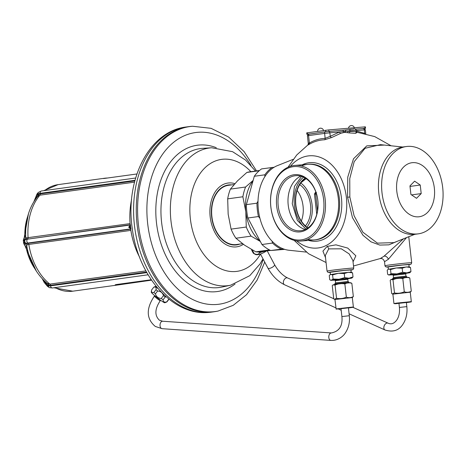 <?xml version="1.0" encoding="UTF-8"?>
<svg xmlns="http://www.w3.org/2000/svg" width="466" height="466" viewBox="0 0 466 466"><rect width="100%" height="100%" fill="white"/><g stroke="black" fill="none" stroke-linecap="round" stroke-linejoin="round"><path stroke-width="0.7" d="M402.752 147.023L380.402 144.652L365.053 148.293L354.195 161.655L349.756 178.6L349.832 196.972L354.073 215.717L362.845 232.185L377.419 243.136L393.933 242.629L414.757 234.328M384.415 145.077L366.794 145.864L353.513 158.772L347.741 177.173L347.578 197.24L352.453 217.622L362.956 235.26L370.93 241.807L379.784 245.075L388.918 244.836L397.76 241.103M296.726 240.893A46.303 33.465 85.2 0 0 332.322 241.33A46.303 33.465 85.2 0 0 346.372 197.374A46.303 33.465 -94.8 0 0 324.249 159.203A46.303 33.465 -94.8 0 0 290.417 166.304M309.022 144.163C307.257 145.375 307.315 145.433 309.197 144.338A61.017 44.095 85.2 0 1 324.627 139.777L331.658 137.528L340.792 133.305L344.525 132.367L347.187 132.624A67.04 48.452 85.2 0 1 348.883 132.892L355.791 133.34L356.775 132.478M340.792 133.305A1.491 1.072 73 0 1 339.557 131.989L348.189 131.062A68.531 49.53 85.2 0 1 349.919 131.336L356.304 131.604L356.88 132.548L355.826 132.286M331.658 137.528A1.491 1.031 57.6 0 1 330.248 136.299L339.557 131.989L329.852 132.81L330.248 136.299L325.163 138.361A1.491 1.031 87.9 0 1 324.627 139.777M309.197 144.338A1.491 0.979 59.9 0 0 309.389 143.021A62.386 45.086 85.2 0 1 325.163 138.361L324.61 133.393L329.852 132.81A1.491 1.078 85.2 0 0 328.658 131.47L342.289 130.317A1.491 1.078 85.2 0 1 343.425 131.348A1.491 1.095 79.1 0 0 344.525 132.367M309.238 142.788C307.991 143.988 308.038 144.064 309.389 143.021L308.556 135.6L324.61 133.393A1.491 1.031 82.2 0 1 325.431 131.826L328.658 131.47A1.491 1.078 85.2 0 0 328.617 131.47L325.472 131.826A1.491 1.031 82.2 0 0 325.431 131.826L309.377 134.033A1.491 1.031 82.2 0 0 308.556 135.6L307.414 135.804L308.306 143.755L307.875 144.967L308.189 144.734M364.697 133.492A1.491 1.002 112.1 0 1 364.709 133.387L364.989 133.561M348.883 132.892A1.491 1.014 100.3 0 0 349.919 131.336L349.867 130.835L356.146 130.2L356.304 131.604M294.489 240.741L294.145 240.363M403.451 238.831L383.949 256.259L380.308 258.531L353.508 265.987M353.047 261.863L355.867 255.805L347.729 248.081L335.963 244.848L327.138 246.403L322.932 251.11L325.518 257.669M353.746 268.096L352.896 260.523L349.162 253.906L341.316 248.809L328.716 248.902L325.285 255.554L327.027 271.096L327.825 272.26L330.178 272.394A11.953 0.315 173.6 0 1 332.322 271.771A11.953 0.315 173.6 0 1 347.776 270.018A11.953 0.315 173.6 0 1 350.962 270.064L353.228 269.406L353.746 268.096A13.444 0.349 173.6 0 0 345.603 268.684A13.444 0.349 173.6 0 0 331.128 270.379A13.444 0.349 173.6 0 0 327.027 271.096M408.892 264.636L402.694 264.991L388.108 266.966M330.167 272.319L344.753 270.344L350.95 269.989M406.503 237.619L388.417 259.242L384.514 261.729L384.968 265.742L385.498 266.727L388.12 267.047A11.953 0.315 173.6 0 1 390.263 266.424A11.953 0.315 173.6 0 1 405.717 264.671A11.953 0.315 173.6 0 1 408.903 264.711L411.169 264.059L411.688 262.742A13.444 0.349 173.6 0 0 403.544 263.331A13.444 0.349 173.6 0 0 389.069 265.026A13.444 0.349 173.6 0 0 384.968 265.742M317.812 200.496A27.634 19.974 -94.8 0 0 295.689 175.688A27.634 19.974 -94.8 0 0 278.214 205.949A27.634 19.974 85.2 0 0 300.343 230.757A27.634 19.974 85.2 0 0 317.812 200.496M317.841 200.456A28.741 20.772 85.2 0 1 300.453 231.835A28.741 20.772 85.2 0 1 276.664 206.118A28.741 20.772 -94.8 0 1 294.052 174.738A28.741 20.772 -94.8 0 1 317.841 200.456M323.643 199.658A36.831 26.62 -94.8 0 0 293.149 166.7A36.831 26.62 -94.8 0 0 270.868 206.916A36.831 26.62 -94.8 0 0 300.354 239.984A36.831 26.62 -94.8 0 0 323.643 199.658A36.831 26.62 85.2 0 1 301.356 239.874A36.831 26.62 85.2 0 1 270.868 206.916A36.831 26.62 -94.8 0 1 294.151 166.589A36.831 26.62 -94.8 0 1 323.643 199.658M301.211 241.021A37.932 27.418 85.2 0 0 325.192 199.483A37.932 27.418 -94.8 0 0 294.821 165.424A37.932 27.418 -94.8 0 0 270.833 206.962A37.932 27.418 85.2 0 0 301.211 241.021L315.365 239.827A37.932 27.418 85.2 0 0 339.347 198.289A37.932 27.418 -94.8 0 0 308.975 164.224L294.821 165.424M306.273 252.089L289.054 250.259A43.332 29.929 -97.8 0 1 258.38 209.782A43.332 29.929 82.2 0 1 277.41 165.628L293.149 159.355M301.496 165.966A37.932 27.418 85.2 0 1 338.322 198.376A37.932 27.418 85.2 0 1 307.7 239.367M284.709 249.357L270.734 250.522L283.334 248.867M274.177 167.247L261.577 168.902A44.066 30.436 82.2 0 0 254.302 176.265L246.398 204.632A44.066 30.436 -97.8 0 0 247.895 218.001L261.956 244.516A44.066 30.436 82.2 0 0 270.734 250.522M254.302 176.265L264.851 174.814L264.845 176.696M272.127 167.451A44.066 30.436 82.2 0 0 264.851 174.814M261.956 244.516L272.511 243.066A44.066 30.436 82.2 0 0 281.283 249.071M247.895 218.001L258.449 216.55A44.066 30.436 -97.8 0 1 256.947 203.182L246.398 204.632M272.074 241.167L272.511 243.066M258.024 201.155L256.947 203.182M258.449 216.55L259.952 218.304M306.098 229.045A29.876 20.632 -97.8 0 1 294.186 202.623A29.876 20.632 -97.8 0 1 303.564 177.179M305.906 178.746A26.515 18.314 -97.8 0 1 306.407 178.851M300.78 182.992A26.888 18.57 -97.8 0 1 306.867 227.233M299.702 184.612A24.646 17.021 -97.8 0 1 305.393 225.963M297.122 190.443A24.646 17.021 -97.8 0 1 301.333 221.047M131.622 199.378A62.741 43.332 82.2 0 0 130.078 210.23A62.741 43.332 82.2 0 0 135.146 247.102A62.741 43.332 82.2 0 0 139.567 257.133M130.078 210.23L130.061 210.457A61.99 42.814 82.2 0 0 135.07 246.887L135.146 247.102M191.019 126.385A93.427 64.529 82.2 0 0 188.695 126.641A93.427 64.529 82.2 0 0 137.284 226.313A93.427 64.529 82.2 0 0 211.844 312.016A93.427 64.529 82.2 0 0 214.162 311.754A93.427 64.529 82.2 0 0 216.766 311.317L218.03 311.067A93.351 64.477 -97.8 0 1 213.108 311.766A93.351 64.477 82.2 0 1 138.414 224.455A93.351 64.477 82.2 0 1 192.307 126.28A93.351 64.477 -97.8 0 1 192.604 126.257L191.322 126.356A93.427 64.529 82.2 0 0 191.019 126.385M234.049 184.553L228.392 185.334A29.876 20.632 -97.8 0 0 216.311 231.276A29.876 20.632 82.2 0 0 236.536 244.528L242.506 243.706M259.865 240.922A37.344 25.793 -97.8 0 1 245.809 211.727A37.344 25.793 -97.8 0 1 252.7 181.268M260.104 241.33L251.104 236.14A40.332 27.855 -97.8 0 1 246.269 227.029L245.809 211.727L242.879 196.763A40.332 27.855 -97.8 0 1 245.594 187.017L252.898 180.633M246.269 227.029L231.084 229.121L228.154 214.156L227.688 198.854A40.332 27.855 -97.8 0 1 230.408 189.109L237.41 180.942L246.881 172.437A40.332 27.855 82.2 0 1 249.607 171.861L259.498 170.498M242.879 196.763L227.688 198.854M269.517 249.939L255.787 251.826L244.615 245.198L235.918 238.231A40.332 27.855 -97.8 0 1 231.084 229.121M255.787 251.826A40.332 27.855 82.2 0 0 260.605 251.768L270.49 250.411M251.104 236.14L235.918 238.231M259.213 170.742L246.881 172.437M245.594 187.017L230.408 189.109M136.917 173.975L104.634 178.414C102.864 178.595 102.805 178.542 104.471 178.257A53.776 37.14 -97.8 0 1 107.046 178.035L107.489 178.024M104.634 178.414C102.864 178.595 102.805 178.542 104.471 178.257L58.087 184.635A53.776 37.14 82.2 0 0 44.672 190.542M151.526 280.165L119.022 284.819A53.776 37.14 -97.8 0 1 116.448 285.035C114.752 285.011 114.776 284.837 116.535 284.51C114.776 284.837 114.752 285.011 116.448 285.035L116.395 284.534M55.087 287.592A53.776 37.14 82.2 0 0 72.743 291.186L119.022 284.819L118.952 284.178M151.24 279.74L116.535 284.51M130.69 229.185L26.486 243.532C25.461 243.747 25.432 244.341 26.399 245.314A1.491 1.276 135.1 0 1 26.655 245.413M130.87 230.396L28.834 244.429L27.284 244.662L26.609 245.233L26.929 245.617M26.399 245.314L26.69 245.629M26.842 246.485L25.828 246.642A1.491 1.311 137.7 0 1 25.251 246.293L23.661 243.444M27.692 216.469A44.847 30.972 82.2 0 0 24.826 235.878L24.739 236.914C23.76 238.464 23.714 239.361 24.611 239.611L25.042 243.468C24.249 244.091 24.512 245.151 25.828 246.642L26.148 247.679L25.781 247.685L36.389 271.206M24.127 242.279L23.655 243.415L23.3 240.24L24.739 241.376L24.127 242.279A1.491 1.439 -129.1 0 0 25.042 243.468L26.026 243.299A2.243 2.021 -99.5 0 1 24.855 241.778L24.762 241.586M27.069 247.673L26.148 247.679A44.847 30.972 82.2 0 0 34.886 268.742M26.649 245.361C29.527 261.636 36.412 274.334 47.293 283.468L49.885 284.114L145.887 270.909M134.523 182.154L39.907 195.172L37.682 196.361M37.705 196.332C28.939 207.259 24.96 220.983 25.764 237.503L26.521 237.864L130.084 223.604M45.773 282.198L48.551 285.134L50.479 285.314A1.491 1.031 82.2 0 0 49.885 284.114A53.776 37.14 82.2 0 1 28.834 244.429A1.491 1.031 -97.8 0 0 28.193 243.281L27.826 243.031L26.026 243.299L26.486 243.532A1.491 1.346 -99.2 0 1 27.284 244.662M130.888 227.542L128.639 227.163L130.742 226.226M43.099 279.67L48.907 287.33M146.837 272.622L50.544 285.868A8.592 5.266 124.4 0 1 48.499 285.675A2.243 1.753 -69 0 0 49.029 287.353L47.404 286.235A1.491 1.06 129.9 0 0 47.456 286.275L49.07 287.417M49.466 287.644L49.501 287.662A2.243 1.753 -69 0 1 49.431 287.627L49.204 287.51M28.478 213.684L24.471 236L25.682 235.621M130.649 228.888L27.826 243.031A2.243 1.549 -97.8 0 1 27.395 239.175L25.595 239.448A2.243 2.021 -99.5 0 0 24.785 241.167L24.739 241.376M23.3 240.223L24.302 237.316A1.491 1.34 -147 0 1 24.739 236.914L25.723 236.728M134.849 180.878L40.227 193.897L38.398 194.613L38.224 194.106A2.243 1.718 -127.1 0 1 38.375 192.4L37.094 193.891A1.491 1.019 -144.7 0 0 37.018 193.984A1.491 1.019 -144.7 0 0 37.041 194.998L34.577 200.52M25.764 237.456L25.554 237.771C24.815 238.813 24.96 239.268 25.991 239.128L27.698 238.872A1.491 1.031 82.2 0 0 28.077 237.637A53.776 37.14 82.2 0 1 39.907 195.172A1.491 1.031 -97.8 0 0 40.227 193.897L40.163 193.338A8.592 5.487 -135.3 0 0 38.224 194.106L37.041 194.998L38.404 192.341L37.018 193.984M131.109 228.823L128.639 227.163L130.678 224.967M38.235 195.825A1.491 1.148 -126.7 0 0 38.398 194.613L36.465 197.869M38.375 192.4L41.404 190.99A2.243 1.549 -97.8 0 0 40.163 193.338L135.006 180.295M158.201 288.821A8.592 0.699 -142 0 1 155.912 286.281A8.592 0.699 -142 0 1 156.081 286.293M166.106 296.778L165.29 296.947A9.71 0.792 -142 0 1 163.473 295.642C162.599 292.73 160.654 291.186 157.625 291.017A9.71 0.792 -142 0 1 156.803 290.312A9.71 0.792 -142 0 1 156.063 289.654L153.856 292.467C152.027 293.027 151.269 292.199 151.59 290.003A9.71 0.792 -142 0 1 151.59 289.986A9.71 0.792 -142 0 1 151.607 289.951L153.809 287.138A9.71 0.792 -142 0 1 153.838 287.114L155.912 286.281M156.063 289.654C156.378 287.458 155.627 286.637 153.792 287.184A9.71 0.792 -142 0 1 153.809 287.138M153.792 287.184L151.59 290.003L151.287 292.199A8.592 0.699 -142 0 0 153.949 294.978A8.592 0.699 -142 0 0 160.729 300.331A8.592 0.699 -142 0 0 164.801 302.766L166.875 301.939A9.71 0.792 -142 0 1 166.665 301.921C164.399 302.58 163.205 301.863 163.088 299.766A9.71 0.792 -142 0 1 161.271 298.461C158.248 298.292 156.296 296.755 155.423 293.836A9.71 0.792 -142 0 1 154.601 293.131A9.71 0.792 -142 0 1 153.856 292.467M168.867 299.102L166.665 301.921M169.018 299.207L166.904 301.916A9.71 0.792 -142 0 1 166.875 301.939M163.473 295.642L161.271 298.461M165.29 296.947L163.088 299.766M157.625 291.017L155.423 293.836M252.572 250.638A9.71 3.291 152.1 0 1 251.698 250.166L253.277 253.149A9.71 3.291 152.1 0 0 253.603 253.405A9.71 3.291 152.1 0 0 254.151 253.62L252.572 250.638L252.857 250.248M258.991 251.92L259.504 252.887C258.496 254.587 256.708 254.832 254.151 253.62M261.543 251.64L261.723 251.99A9.71 3.291 152.1 0 1 259.504 252.887M265.381 251.11L261.723 251.99M266.453 250.964A8.592 2.907 152.1 0 1 255.391 254.43L253.603 253.405M251.698 250.166L251.588 249.537M378.811 193.186A44.066 30.436 82.2 0 0 415.165 234.276L418.357 233.839A44.066 30.436 82.2 0 0 442.7 187.617A44.066 30.436 -97.8 0 0 406.346 146.528L403.154 146.965A44.066 30.436 -97.8 0 0 378.811 193.186M406.346 146.528A44.066 30.436 -97.8 0 0 382.003 192.749A44.066 30.436 82.2 0 0 418.357 233.839M396.805 191.322A27.261 18.826 -97.8 0 1 412.538 162.657A27.261 18.826 -97.8 0 1 434.353 188.153A27.261 18.826 82.2 0 1 418.614 216.818A27.261 18.826 82.2 0 1 396.805 191.322M416.54 198.306L421.2 193.588L420.239 185.019L414.618 181.169L409.952 185.887L410.913 194.456L416.54 198.306M421.2 193.588L411.577 194.91M420.239 185.019L410.016 186.429M335.567 282.909L334.693 283.998L349.127 282.379L349.174 282.757M348.038 281.511L335.567 282.903L335.316 280.683L347.787 279.285L348.038 281.505L349.127 282.379M347.951 278.726L351.847 278.085L349.022 278.202L330.458 280.142L329.712 279.693L329.258 275.616L330.138 274.666L338.31 273.315L332.59 274.934L330.819 274.346L330.138 274.666M335.031 280.177L331.46 280.287M348.894 278.214L344.7 277.631L339.067 279.239M338.887 279.262L333.05 279.017L331.512 280.276M351.847 278.085L353.012 276.932L349.022 278.202M353.012 276.932L352.552 272.849L348.294 272.272L344.24 273.554L338.31 273.315L351.183 272.127L352.552 272.849M344.7 277.631L344.24 273.554M333.05 279.017L332.59 274.934M330.417 274.457L330.161 272.243L344.607 270.367L350.945 269.913L351.183 272.127M335.456 283.043L348.172 281.615M394.993 274.526L392.64 274.684L393.257 275.33L393.508 277.555L392.634 278.645L407.068 277.025L407.115 277.404M404.226 273.484L406.189 273.169L405.729 273.932L405.973 276.157L393.508 277.55M405.892 273.379L409.789 272.738L406.964 272.855L388.399 274.789L387.654 274.346L387.199 270.263L388.079 269.313L396.251 267.967L390.531 269.581L388.76 268.993L388.079 269.313M392.972 274.824L389.401 274.934M406.835 272.866L402.636 272.284L397.009 273.892M396.828 273.909L390.991 273.664L389.454 274.928M409.789 272.738L410.954 271.579L406.964 272.855M410.954 271.579L410.494 267.501L406.236 266.925L402.181 268.2L396.251 267.967L409.125 266.779L410.494 267.501M402.636 272.284L402.181 268.2M390.991 273.664L390.531 269.581M409.136 266.785L408.886 264.56L402.548 265.02L388.102 266.89L388.353 269.115M393.397 277.695L406.113 276.268M332.998 284.872L335.066 285.099C338.211 283.672 341.479 283.287 344.863 283.934C347.077 282.699 349.413 282.501 351.859 283.345L350.642 282.711L335.951 284.202L332.998 284.872L332.258 285.67L333.738 298.881L334.367 299.259L336.545 298.31C339.93 298.956 343.192 298.572 346.343 297.145C348.795 297.984 351.125 297.791 353.339 296.557L352.313 297.564L334.949 299.504L336.149 309.121L350.816 307.339L350.578 307.682C355.191 306.954 352.535 307.374 353.374 306.978L336.003 308.929M351.859 283.345L353.339 296.557M352.308 297.57L353.374 306.978M335.066 285.099L336.545 298.31M344.863 283.934L346.343 297.145M348.434 307.851L341.013 308.684M390.939 279.518L393.001 279.746C396.152 278.319 399.42 277.934 402.805 278.581C405.018 277.352 407.348 277.154 409.8 277.992L408.583 277.357L393.892 278.849L390.939 279.518L390.199 280.316L391.679 293.528L392.308 293.906L394.486 292.957C397.871 293.609 401.133 293.219 404.284 291.798C406.736 292.636 409.066 292.438 411.28 291.203L410.255 292.211L392.89 294.157L392.308 293.906M409.8 277.992L411.28 291.203M393.001 279.746L394.486 292.957M402.805 278.581L404.284 291.798M406.375 302.498L398.954 303.331M308.288 134.266L325.769 131.744L345.085 130.026M355.523 129.14L364.121 128.54M306.89 134.365L306.727 132.88L328.751 129.903L365.379 126.834L365.542 128.319M347.578 197.24L349.832 196.972M356.234 130.958L364.709 133.387L364.319 129.898L365.356 129.845L365.793 133.754M356.193 130.585L364.319 129.898A1.491 1.078 85.2 0 0 363.119 128.552C363.73 127.999 364.47 128.43 365.356 129.845M363.084 128.558A1.491 1.078 85.2 0 1 363.119 128.552L355.587 129.193L363.084 128.558M347.187 132.624A1.491 1.019 97.6 0 0 348.189 131.062L349.867 130.835A1.491 1.031 82.2 0 1 350.688 129.268C354.009 129.478 354.702 127.434 356.146 130.2M344.613 132.361A1.491 1.06 93.8 0 0 345.574 131.109A1.491 1.031 82.2 0 1 346.413 129.857L342.289 130.317A1.491 1.078 85.2 0 0 342.248 130.323L328.699 131.464M350.653 129.274L346.448 129.851A1.491 1.031 82.2 0 0 346.413 129.857L350.688 129.268A1.491 1.031 82.2 0 1 350.729 129.263L353.816 129M342.329 130.311L346.372 129.863M307.414 135.804C307.933 134.225 308.585 133.637 309.377 134.033A1.491 1.031 82.2 0 1 309.418 134.033L325.396 131.831M327.138 246.403A3.734 2.481 -116.5 0 1 328.716 248.902M383.949 256.259A3.734 2.382 -124.7 0 1 388.417 259.242M316.746 214.424L314.48 194.217L315.622 194.019L317.521 210.993M316.059 192.627A1.491 1.031 82.2 0 0 315.622 194.019L316.466 193.903M300.762 176.148A27.634 19.974 -94.8 0 0 288.215 205.098A27.634 19.974 85.2 0 0 305.265 229.453M308.655 240.392A39.429 28.496 85.2 0 0 341.45 198.056A39.429 28.496 -94.8 0 0 302.265 164.795M307.531 228.189A28.065 19.386 -97.8 0 1 295.648 205.209A28.065 19.386 -97.8 0 1 305.224 178.07M307.863 227.961A27.418 18.937 -97.8 0 1 307.484 227.699L307.484 227.699A27.418 18.937 -97.8 0 1 295.828 205.209M295.828 205.197A27.418 18.937 -97.8 0 1 301.252 182.375L301.252 182.375A27.418 18.937 -97.8 0 1 305.696 178.367M306.115 178.647L300.949 182.765A26.614 18.384 -97.8 0 1 306.08 178.624M307.904 227.932A26.614 18.384 -97.8 0 1 307.094 227.408L307.904 227.932M305.428 178.967A26.515 18.314 -97.8 0 1 306.098 178.635M186.021 127.008A93.427 64.529 -97.8 0 0 134.61 226.686A93.427 64.529 -97.8 0 0 209.164 312.383A93.427 64.529 82.2 0 0 211.488 312.127L208.943 312.406C172.507 316.239 137.825 275.744 132.239 228.177C124.975 180.01 148.91 131.313 186.021 127.008L188.695 126.641M263.197 259.189A86.635 59.834 -97.8 0 1 216.97 304.455A86.635 59.834 82.2 0 1 147.652 223.43A86.635 59.834 82.2 0 1 197.66 132.321A86.635 59.834 -97.8 0 1 251.023 165.488M216.317 147.722A73.838 50.998 -97.8 0 0 199.087 145.037A73.838 50.998 82.2 0 0 156.465 222.684A73.838 50.998 82.2 0 0 215.542 291.739A73.838 50.998 -97.8 0 0 235.062 284.004M202.04 148.392A70.11 48.423 82.2 0 0 161.568 222.119A70.11 48.423 82.2 0 0 217.663 287.691A70.11 48.423 -97.8 0 0 221.799 287.079L230.623 285.204A69.457 47.969 -97.8 0 1 226.534 285.809A69.457 47.969 82.2 0 1 170.964 220.855A69.457 47.969 82.2 0 1 211.051 147.809A69.457 47.969 -97.8 0 1 211.715 147.763L202.71 148.339A70.11 48.423 -97.8 0 0 202.04 148.392M250.865 171.686A56.514 39.033 -97.8 0 0 222.975 159.226A56.514 39.033 82.2 0 0 190.349 218.659A56.514 39.033 82.2 0 0 235.569 271.515A56.514 39.033 -97.8 0 0 260.488 254.081M243.357 244.318A32.195 22.234 -97.8 0 1 235.93 246.928A32.195 22.234 82.2 0 1 210.172 216.818A32.195 22.234 82.2 0 1 228.759 182.963A32.195 22.234 -97.8 0 1 234.858 183.639M231.637 184.885A30.249 20.888 -97.8 0 0 229.097 184.88A30.249 20.888 82.2 0 0 211.634 216.69A30.249 20.888 82.2 0 0 235.837 244.976A30.249 20.888 -97.8 0 0 239.78 244.079M47.398 286.229A1.491 1.06 129.9 0 1 47.153 285.157L48.499 285.675L48.551 285.134A1.491 1.171 110.7 0 0 48.12 283.951M148.095 274.794L52.39 287.959A2.243 1.549 -97.8 0 1 50.544 285.868L50.479 285.314L146.54 272.097M26.521 237.864A1.491 1.346 80.2 0 1 25.991 239.128L24.611 239.611A1.491 1.445 106.4 0 0 23.982 240.969M130.206 225.031L27.395 239.175L130.183 224.769M125.232 283.316L125.278 283.771M348.207 278.534L336.633 279.647L338.887 279.699M347.787 279.285L348.248 278.517L344.083 279.117M393.257 275.33L405.729 273.932M406.148 273.181L394.574 274.299L396.828 274.352M404.243 273.478L402.024 273.769M348.446 307.962L350.578 307.682L348.446 307.962M396.613 303.11L393.945 303.576L395.576 303.745L408.752 301.985L406.387 302.609L408.525 302.329C413.132 301.601 410.476 302.026 411.315 301.63L396.613 303.11M364.925 128.348L364.756 126.863M328.914 131.389L328.751 129.903M325.769 131.744L325.6 130.259M307.577 134.243L307.409 132.758M331.396 332.957A3.734 2.359 94 0 0 328.862 335.899A3.734 2.359 94 0 0 330.114 340.145A3.734 2.359 94 0 0 330.877 340.407L162.127 328.687A3.734 2.359 94 0 1 161.364 328.419A3.734 2.359 94 0 1 160.112 324.173A3.734 2.359 94 0 1 162.646 321.231L331.396 332.957C339.306 331.326 342.807 325.862 341.898 316.56L349.319 315.727L348.417 307.671M162.646 321.231L159.366 320.177C154.467 315.43 154.776 308.935 160.275 300.692A3.734 0.303 -142 0 1 159.366 300.244A3.734 0.303 -142 0 1 156.087 297.774A3.734 0.303 -142 0 1 154.392 296.091L154.735 295.654M398.931 303.15L399.414 307.449L406.835 306.616C407.534 313.536 406.136 319.548 402.647 324.645C398.616 330.639 392.733 332.415 384.998 329.975A3.734 2.435 114.2 0 1 383.862 327.167A3.734 2.435 114.2 0 1 385.72 323.689A3.734 2.435 114.2 0 1 388.062 323.159L352.873 307.321M267.234 250.859L274.556 264.665C278.196 271.008 282.542 275.429 287.58 277.94A3.734 2.435 114.2 0 0 285.239 278.464A3.734 2.435 114.2 0 0 283.38 281.942A3.734 2.435 114.2 0 0 284.516 284.749L335.887 307.869M274.556 264.665A3.734 1.264 152.1 0 1 273.402 266.517A3.734 1.264 152.1 0 1 267.956 268.166C272.243 275.86 277.765 281.388 284.516 284.749M288.017 167.236L296.737 154.986L307.915 144.932M391.108 145.788L374.716 136.596L356.467 132.111M294.197 240.38L308.544 253.737L326.066 262.521M380.058 258.653C382.12 258.152 383.605 259.178 384.514 261.729M411.688 262.742L408.769 236.716M314.48 194.217C314.999 192.639 315.651 192.05 316.443 192.452M301.578 176.387L294.471 186.342L292.24 203.712L297.355 220.459L306.028 229.08M307.484 227.699C301.094 222.748 297.215 215.251 295.858 205.203C294.99 195.918 296.79 188.311 301.252 182.375M211.488 312.127L214.162 311.754M192.604 126.257L211.086 128.331L228.672 137.074L244.126 151.636L256.527 170.905M267.519 250.819L267.437 251.244M264.729 262.078L257.168 280.014L246.526 294.71L233.245 305.306L218.03 311.067M211.715 147.763L232.569 151.683L245.524 160.065L255.508 171.045M263.01 258.846L260.063 263.896L249.764 275.691L230.623 285.204M25.251 246.298L25.781 247.685M43.676 190.676L58.087 184.635M53.893 287.755L72.743 291.186M42.33 278.866L44.2 282.483L47.392 286.223M49.501 287.662L52.39 287.959M24.471 236.006L24.302 237.316M37.018 193.99L33.977 201.458M135.641 178.024L41.404 190.99M334.693 284.004L334.734 284.377M337.052 279.88L334.699 280.037L335.316 280.683M331.087 280.416L330.458 280.142M392.634 278.651L392.675 279.023M405.973 276.152L407.068 277.025M389.028 275.068L388.399 274.789M334.949 299.51L334.367 299.259M392.89 294.157L393.945 303.576M410.255 292.205L411.315 301.63M323.544 130.538A2.988 2.988 0 0 0 320.212 128.202A2.988 2.988 0 0 0 317.637 131.354M354.358 127.742A2.988 2.988 0 0 0 348.51 128.237M349.319 315.727C349.966 322.117 348.673 327.796 345.446 332.759C343.605 335.957 338.124 340.838 330.877 340.407M162.127 328.687L155.3 326.445C144.221 317.148 148.06 305.539 154.392 296.091M160.619 300.255L160.275 300.692M341.898 316.56L340.99 308.504M399.414 307.449C399.869 312.651 398.925 316.927 396.589 320.276C393.951 323.66 391.108 324.621 388.062 323.159M338.462 309.028L341.188 310.257M349.104 313.816L384.998 329.975M260.459 254.028L267.956 268.166M287.58 277.94L333.72 298.706M406.835 306.616L406.358 302.317"/></g></svg>
